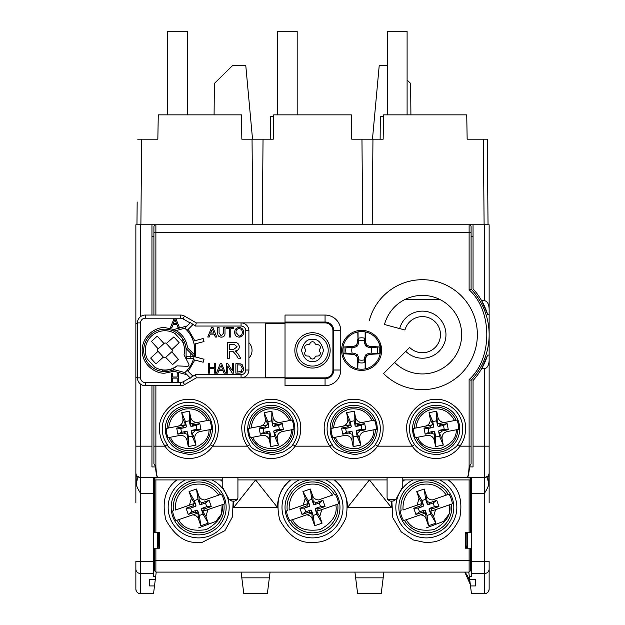 <?xml version="1.0" encoding="UTF-8"?>
<svg xmlns="http://www.w3.org/2000/svg" width="625" height="625" viewBox="0 0 625 625"><rect width="100%" height="100%" fill="white"/><g stroke="black" fill="none" stroke-linecap="round" stroke-linejoin="round"><path stroke-width="0.94" d="M186.523 431.336L181.516 432.297L177.875 434.172L183.695 433.047L186.523 431.336L187.445 431.953L187.078 440.422C185.969 436.781 183.516 435.117 179.727 435.445L168.047 437.695A22.594 22.594 0 0 1 166.266 428.445L177.938 426.195C181.578 425.086 183.242 422.633 182.914 418.836L186.406 426.562L185.438 421.547L189.289 420.805L190.258 425.812L191.18 426.438L196.188 425.469L199.828 423.602L194.016 424.727L191.18 426.438M190.258 425.812L190.625 417.352C191.734 420.992 194.188 422.656 197.984 422.328L209.656 420.078A22.594 22.594 0 0 1 211.438 429.328L209.023 429.789C209.234 438.164 203.789 444.469 192.68 448.711C180.781 448.906 173.383 445.078 170.469 437.234M190.625 417.352L189.438 411.188L181.727 412.672L182.914 418.836M187.078 440.422L188.273 446.586L195.977 445.102L194.789 438.938C194.461 435.141 196.125 432.688 199.766 431.578L209.023 429.789M199.766 431.578L210.602 429.484A21.758 21.758 0 0 1 168.891 437.531L179.727 435.445M186.406 426.562L185.781 427.477L182.516 426.945L184.859 424.859L167.109 428.281A21.758 21.758 0 0 1 208.812 420.234L191.055 423.664L194.016 424.727M192.844 432.914L195.188 430.828L201 429.703L199.828 423.602M194.789 438.938L191.297 431.211L191.922 430.289L195.188 430.828M191.055 423.664L197.984 422.328M196.188 425.469L196.93 429.328L201 429.703M196.93 429.328L191.922 430.289M191.297 431.211L192.266 436.227L188.414 436.969L187.445 431.953M181.516 432.297L180.773 428.445L185.781 427.477M192.266 436.227L195.977 445.102M182.516 426.945L176.703 428.062L180.773 428.445M176.703 428.062L177.875 434.172M188.414 436.969L188.273 446.586M189.438 411.188L189.289 420.805M181.727 412.672L185.438 421.547M183.695 433.047L186.648 434.109M184.859 424.859L177.938 426.195M484.43 224.766L489.141 224.766L489.141 314.266L487.586 314.266A68.297 68.297 0 0 0 481.641 300.672L484.43 300.672L484.43 224.766L140.57 224.766L140.57 316.625M136.961 224.766L137.164 201.961M488.039 224.766L487.289 139.195L488.039 224.766M252.797 224.766L252.047 139.195L241.844 139.195L241.422 114.859L158.266 114.859L157.844 139.195L137.711 139.195M484.109 224.766L483.367 139.195L467.156 139.195L466.734 114.859L383.578 114.859L383.156 139.195L372.953 139.195L372.203 224.766M372.953 139.195L361.961 139.195L362.703 224.766L361.961 139.195L351.75 139.195L351.328 114.859L273.672 114.859L273.25 139.195L263.039 139.195L262.297 224.766M483.367 139.195L487.289 139.195M263.039 139.195L252.047 139.195M248.906 342.688A10.992 10.992 0 0 1 248.906 358.07M177.258 365.883A19.82 19.82 0 0 1 162.531 370.062M140.57 224.766L135.859 224.766L135.859 502.68M136.422 482.523A15.703 10.375 151.7 0 0 136.422 475.086C135.836 475.562 137.219 476.383 140.57 477.562L140.57 446.156L151.953 446.156L151.953 385.711L151.953 466.93L155.484 466.93C156.117 473.828 156.906 477.375 157.844 477.562L140.57 477.562A4.711 4.711 0 0 1 135.859 472.852L136.422 482.523C135.836 484.594 137.219 488.172 140.57 493.258L140.57 561.391L135.859 561.391L135.859 589.039C136.156 591.883 137.727 593.453 140.57 593.75A4.711 4.711 0 0 1 135.859 589.039M135.859 283.648L135.859 303.273M489.141 314.266L489.141 502.68M489.141 568.977L489.141 589.039A4.711 4.711 0 0 1 484.43 593.75L484.43 573.523A4.711 4.547 0 0 0 489.141 568.977L489.141 561.391L484.43 561.391L484.43 493.258C487.781 488.172 489.164 484.594 488.578 482.523L489.141 472.852A4.711 4.711 0 0 1 484.43 477.562L157.844 477.562C157.062 477.375 156.406 473.828 155.883 466.93L153.914 463.82L153.914 385.711M137.43 377.461L135.859 377.461L137.43 377.461M193.641 358.43L185.867 358.43L193.641 358.43M181.852 340.086A19.82 19.82 0 0 1 183.023 342.336L184.516 342.336L183.023 342.336M285.023 377.461L265.398 377.461L265.398 323.297L285.023 323.297M405.297 299.352L439.516 299.352M469.516 466.867L473.047 466.93L473.047 380.516A68.297 68.297 0 0 0 487.586 355.094L489.141 355.094M473.047 224.766L473.047 288.844L473.047 236.547L471.086 236.547M153.914 236.547L151.953 236.547L151.953 315.055L151.953 224.766M137.43 323.297L135.859 323.297L137.43 323.297M471.477 477.562L471.477 576.289L469.297 576.289L469.688 579.445L475.398 579.445L475.398 585.938L470.5 585.938L471.477 593.75L484.43 593.75C487.273 593.453 488.844 591.883 489.141 589.039M488.828 474.531L488.578 475.086C489.164 475.562 487.781 476.383 484.43 477.562A4.711 4.711 0 0 0 489.141 472.852M489.141 360.531C488.844 365.445 487.273 368.172 484.43 368.688L481.641 368.688L487.586 355.094M484.43 300.672C487.273 301.188 488.844 303.906 489.141 308.828M149.602 585.938L149.602 579.445L149.602 585.938L154.5 585.938L153.523 593.75L140.57 593.75L140.57 561.391L153.523 561.391L153.523 477.562M149.602 579.445L155.312 579.445L155.703 576.289L153.523 576.289L153.523 561.391M173.148 477.562L155.484 477.562M151.953 446.156L151.953 466.93M487.586 314.266L481.641 300.672A68.297 68.297 0 0 0 473.047 288.844M473.047 380.516L473.047 466.93M469.516 466.93C468.883 473.828 468.094 477.375 467.156 477.562C467.938 477.375 468.594 473.828 469.117 466.93L471.086 463.82L471.086 446.156L469.117 446.156L469.117 379.547C492.688 358.68 492.688 310.68 469.117 289.812L469.117 232.617L155.883 232.617L155.883 315.055M464.805 572.102L470.328 584.547A23.555 23.555 0 0 0 464.805 572.102M488.578 482.523A15.703 10.375 28.3 0 1 488.578 475.086M469.516 477.562L451.852 477.562M154.5 585.938L155.312 579.445M237.922 477.562L237.922 497.969L237.5 499.539L229.18 499.539L222.219 486.625L222.219 477.562M469.688 579.445L470.5 585.938M475.398 579.445L475.398 585.938M393.102 501.109L390.219 501.109L393.102 501.109L395.82 499.539L402.781 486.625L402.781 477.562M241.82 577.852L243.805 593.75L267.359 593.75L269.344 577.852L241.82 577.852L241.102 572.102M270.062 572.102L269.344 577.852M383.898 572.102L383.18 577.852L355.656 577.852L357.641 593.75L381.195 593.75L383.18 577.852M355.656 577.852L354.938 572.102M157.453 548.219L157.453 532.516M156.227 572.102L155.703 576.289M390.219 501.109L387.5 499.539L387.078 497.969L387.078 477.562M467.547 532.516L467.547 548.219M469.297 576.289L468.773 572.102M229.18 499.539L231.898 501.109L234.781 501.109L237.5 499.539M426.336 534.867A27.477 27.477 0 0 0 453.812 507.391A27.477 27.477 0 0 0 426.336 479.914A27.477 27.477 0 0 0 398.859 507.391A27.477 27.477 0 0 0 426.336 534.867M312.5 534.867A27.477 27.477 0 0 0 339.977 507.391A27.477 27.477 0 0 0 312.5 479.914A27.477 27.477 0 0 0 285.023 507.391A27.477 27.477 0 0 0 312.5 534.867M198.664 534.867A27.477 27.477 0 0 0 226.141 507.391A27.477 27.477 0 0 0 198.664 479.914A27.477 27.477 0 0 0 171.188 507.391A27.477 27.477 0 0 0 198.664 534.867M154.312 570.531L154.312 548.219L155.883 548.219L155.883 572.102L154.312 570.531L154.312 569.836M155.883 548.219L159.414 548.219L159.414 532.516L155.883 532.516L155.883 479.914M155.883 532.516L154.312 532.516L154.312 477.562M469.117 479.914L469.117 532.516L470.688 532.516L470.688 477.562M154.312 560.328L469.117 560.328L469.117 572.102L470.688 570.531L470.688 548.219L465.586 548.219L465.586 532.516L469.117 532.516M211.906 479.914A30.5 30.5 0 0 1 198.664 537.891A30.5 30.5 0 0 1 185.422 479.914L176.867 479.914C165.289 488.602 161.633 501.914 165.883 519.859C174.445 535.367 184.914 542.891 197.273 542.438L202.359 542.273L224.922 530.648L232.414 516.93L233.172 501.109M220.492 479.914L222.219 481.375M233.188 501.109L233.758 507.391L277.406 507.391C277.672 496.227 282.094 487.07 290.672 479.914M325.742 479.914A30.5 30.5 0 0 1 312.5 537.891A30.5 30.5 0 0 1 299.258 479.914L290.703 479.914C279.125 488.602 275.469 501.914 279.719 519.859C288.281 535.367 298.75 542.891 311.109 542.438L316.195 542.273C328.609 541.742 338.508 533.711 345.875 518.172C349.188 500.852 345.328 488.102 334.297 479.914M334.328 479.914C342.906 487.07 347.328 496.227 347.594 507.391L391.242 507.391L391.812 501.109M402.781 481.375L404.508 479.914M391.828 501.109L392.836 517.789L401.219 531.875L413.273 539.938L424.945 542.438L430.031 542.273C442.445 541.742 452.336 533.711 459.711 518.172C463.023 500.852 459.164 488.102 448.133 479.914M154.312 477.969L162.156 477.562M387.078 479.914L237.922 479.914M222.219 479.914L154.312 479.914M470.688 479.914L402.781 479.914M462.844 477.562L470.688 477.969M439.578 479.914A30.5 30.5 0 0 1 426.336 537.891A30.5 30.5 0 0 1 413.094 479.914L404.539 479.914L402.781 481.406M347.594 507.391L369.414 479.914L391.242 507.391M233.758 507.391L255.586 479.914L277.406 507.391M407.102 114.859L407.102 31.25L387.477 31.25L387.477 114.859M310.039 357.414A2.352 2.352 0 0 0 307.633 356.023A2.688 2.688 0 0 1 305.18 351.766A2.352 2.352 0 0 0 305.18 348.992A2.688 2.688 0 0 1 307.633 344.734A2.352 2.352 0 0 0 310.039 343.344A2.688 2.688 0 0 1 314.961 343.344A2.352 2.352 0 0 0 317.367 344.734A2.688 2.688 0 0 1 319.82 348.992A2.352 2.352 0 0 0 319.82 351.766A2.688 2.688 0 0 1 317.367 356.023A2.352 2.352 0 0 0 314.961 357.414A2.688 2.688 0 0 1 310.039 357.414M328.203 350.383A15.703 15.703 0 0 0 312.5 334.68A15.703 15.703 0 0 0 296.797 350.383A15.703 15.703 0 0 0 312.5 366.078A15.703 15.703 0 0 0 328.203 350.383M358.062 368.891A18.844 18.844 0 0 0 365.133 368.891L365.133 357.461L364.664 362.57L364.352 359.82A9.836 9.836 0 0 1 358.844 359.82L358.703 357.555L358.062 357.461L357.789 368.836L357.57 358.133L356.32 355.656L353.844 354.406L343.984 353.797L352.156 353.133A9.836 9.836 0 0 1 352.156 347.625L354.422 347.484L353.844 346.352L343.984 346.961L352.156 347.625M364.664 338.188A12.57 12.57 0 0 0 358.531 338.188L358.844 340.938A9.836 9.836 0 0 1 364.352 340.938L364.664 338.188L365.133 343.305L365.133 331.875A18.844 18.844 0 0 0 358.062 331.875L357.789 331.93A18.844 18.844 0 0 0 357.789 368.836M365.133 343.305L365.625 342.625L366.875 345.102L369.352 346.352L379.211 346.961L371.039 347.625A9.836 9.836 0 0 1 371.039 353.133L368.773 353.273L365.922 354.703L364.492 357.555L364.352 359.82M358.844 340.938L358.703 343.203L357.273 346.055L354.422 347.484M358.062 331.875L358.062 343.305L358.703 343.203M358.234 342.961L358.531 338.188M371.039 347.625L368.773 347.484L365.922 346.055L364.492 343.203L364.961 342.961M364.352 340.938L364.492 343.203M352.156 353.133L354.422 353.273L357.273 354.703L358.703 357.555M357.789 331.93L358.062 343.305M365.25 342.812L365.406 339.039L365.625 342.625M365.133 368.891L365.406 368.836A18.844 18.844 0 0 0 365.406 331.93L365.406 339.039M368.773 353.273L369.352 354.406L366.875 355.656L365.922 354.703M358.844 359.82L358.531 362.57L358.234 357.797M358.531 362.57A12.57 12.57 0 0 0 364.664 362.57M364.492 357.555L364.961 357.797M353.844 346.352L356.32 345.102L357.57 342.625L357.945 342.812M357.57 342.625L357.789 339.039M366.875 355.656L365.625 358.133L365.133 357.461M357.789 361.727L357.57 358.133M358.062 357.461L357.945 357.945M365.625 358.133L365.406 361.727L365.25 357.945M365.406 361.727L365.406 368.836M356.32 355.656L357.273 354.703M353.844 354.406L354.422 353.273M369.352 354.406L379.211 353.797L371.039 353.133M356.32 345.102L357.273 346.055M368.773 347.484L369.352 346.352M365.922 346.055L366.875 345.102M187.281 114.859L187.281 31.25L167.656 31.25L167.656 114.859M311.539 510.633L312.367 519.062C311.422 516.539 309.492 515.133 306.578 514.828L289.75 520.617A26.312 26.312 0 0 1 286.438 510.961L287.273 510.672A25.438 25.438 0 0 1 334.406 494.461L335.25 494.172A26.312 26.312 0 0 1 338.562 503.82L335.836 504.766C337.648 514.438 332.422 522.711 320.141 529.594C306.219 531.727 297.008 528.414 292.484 519.672L290.594 520.32A25.438 25.438 0 0 0 337.727 504.109L321.742 509.609L319.789 516.508L315.25 509.352L316.906 514.18L313.195 515.453L311.539 510.633L310.539 510.141L305.711 511.805L304.438 508.094L309.266 506.43L306.797 505.875L299.922 508.242L302.062 514.461L308.938 512.102L310.539 510.141M305.211 498.273L303.258 505.18L308 503.547L289.164 510.023C288.703 498.094 293.938 489.812 304.859 485.188C316.32 482.109 325.539 485.422 332.516 495.109L318.422 499.961C315.508 499.656 313.578 498.242 312.633 495.727L310.336 489.039L302.914 491.594L305.211 498.273L309.75 505.43L309.266 506.43M335.25 494.172L334.406 494.461M312.367 519.062L314.664 525.742L322.086 523.188L319.789 516.508M313.68 501.586L316.062 502.688L314.461 504.641L313.461 504.156L312.633 495.727M314.461 504.641L319.289 502.984L320.562 506.695L315.734 508.352L318.203 508.914L325.078 506.547L322.938 500.32L316.062 502.688M318.203 508.914L317 511.242L321.742 509.609L317 511.242M338.562 503.82L337.961 504.031M311.32 513.195L306.578 514.828L311.32 513.195L308.938 512.102M308 503.547L306.797 505.875M310.336 489.039L311.805 499.328L313.461 504.156M315.734 508.352L315.25 509.352M309.75 505.43L308.094 500.609L311.805 499.328M319.289 502.984L322.938 500.32M320.562 506.695L325.078 506.547M305.711 511.805L302.062 514.461M304.438 508.094L299.922 508.242M308.094 500.609L302.914 491.594M314.664 525.742L313.195 515.453M316.906 514.18L322.086 523.188M419.047 498.273L417.094 505.18L421.828 503.547L403 510.023C402.539 498.094 407.773 489.812 418.695 485.188C430.156 482.109 439.375 485.422 446.352 495.109L449.078 494.172A26.312 26.312 0 0 1 452.398 503.82L449.664 504.766C451.484 514.438 446.25 522.711 433.977 529.594C420.055 531.727 410.836 528.414 406.32 519.672L403.586 520.617A26.312 26.312 0 0 1 400.266 510.961L401.109 510.672A25.438 25.438 0 0 1 448.242 494.461L432.258 499.961C429.344 499.656 427.414 498.242 426.469 495.727L424.172 489.039L416.75 491.594L419.047 498.273L423.586 505.43L423.102 506.43L420.633 505.875L413.758 508.242L415.898 514.461L422.773 512.102L424.375 510.141L419.547 511.805L418.273 508.094L423.102 506.43M433.625 516.508L435.578 509.609L451.555 504.109A25.438 25.438 0 0 1 404.43 520.32L420.414 514.828C423.328 515.133 425.258 516.539 426.195 519.062L428.5 525.742L435.922 523.188L433.625 516.508L429.086 509.352L430.742 514.18L427.031 515.453L425.375 510.633L424.375 510.141M427.516 501.586L429.898 502.688L428.297 504.641L427.297 504.156L426.469 495.727M428.297 504.641L433.117 502.984L434.398 506.695L429.57 508.352L432.039 508.914L438.914 506.547L436.773 500.32L429.898 502.688M432.039 508.914L430.836 511.242L435.578 509.609L430.836 511.242M452.398 503.82L451.789 504.031M425.148 513.195L420.414 514.828L425.148 513.195L422.773 512.102M421.828 503.547L420.633 505.875M404.195 520.406L403.586 520.617M424.172 489.039L425.641 499.328L427.297 504.156M429.57 508.352L429.086 509.352M423.586 505.43L421.922 500.609L425.641 499.328M433.117 502.984L436.773 500.32M434.398 506.695L438.914 506.547M419.547 511.805L415.898 514.461M418.273 508.094L413.758 508.242M421.922 500.609L416.75 491.594M425.375 510.633L426.195 519.062M428.5 525.742L427.031 515.453M430.742 514.18L435.922 523.188M187.141 370.391L184.859 372.555L173.844 369.602A21.195 21.195 0 0 1 143.711 350.383A21.195 21.195 0 0 1 173.844 331.156L173.977 329.492L187.086 325.984L184.859 328.203L173.844 331.156A21.195 21.195 0 0 1 186.023 348.508L187.523 347.789C186.477 340.266 182.672 334.523 176.094 330.555M182.961 318.82L184.531 316.102L196.312 322.898L195.469 326.039L190.422 322.641L190.117 322.953L182.961 318.82L180.609 318.195L174.195 318.195L170.453 327.609L174.195 318.195L145.281 318.195A4.711 4.711 0 0 0 140.57 322.898L140.57 377.859L137.43 377.859L137.43 322.898L140.57 322.898M187.086 325.984L190.117 322.953M193.32 341.141L194.133 344.172M187.523 347.789L194.43 354.688L194.094 356.57A29.836 29.836 0 0 0 194.094 344.188L195.609 343.781L195.609 356.977L203.984 359.227L203.172 362.258L193.273 359.609L194.109 356.578A29.836 29.836 0 0 1 194.07 356.656L193.688 358.227L190.812 358.227L190.812 356.656L194.07 356.656M196.312 322.898L285.023 322.898L285.023 322.031L325.062 322.031L325.062 315.055A15.703 15.703 0 0 1 340.766 330.75L340.766 370.008A15.703 15.703 0 0 1 325.062 385.711L285.023 385.711L285.023 377.859L196.312 377.859L184.531 384.656L182.961 381.938L190.117 377.805L187.086 374.773L173.977 371.266L173.844 369.602M248.906 330.75L248.906 370.008L245.766 370.008L245.766 330.75L248.906 330.75A7.852 7.852 0 0 0 241.062 322.898L241.062 326.039L195.469 326.039M241.062 377.859L196.312 377.859L195.469 374.719L241.062 374.719L241.062 377.859A7.852 7.852 0 0 0 248.906 370.008M184.859 328.203L187.086 330.422L188.195 329.312L187.086 330.422A29.836 29.836 0 0 1 193.273 341.148L203.172 338.5L203.984 341.531L195.609 343.781M191.672 323.852L192.664 324.844L188.195 329.312L194.797 340.742M195.609 356.977L194.094 356.57L186.023 348.508M187.086 370.336A29.836 29.836 0 0 0 193.273 359.609A29.836 29.836 0 0 1 187.086 370.336L192.664 375.914L190.422 378.117L190.117 377.805M145.281 318.195L145.281 315.055A7.852 7.852 0 0 0 137.43 322.898M137.43 377.859A7.852 7.852 0 0 0 145.281 385.711L145.281 382.57L172.594 382.57L172.594 378.102L177.18 378.102L177.18 382.57L178.508 382.57L178.508 373.148L177.18 373.148L177.18 377.008L172.594 377.008L172.594 373.148L171.266 373.148L171.266 382.57M176.953 324.711L172.938 324.711L176.953 324.711L178.023 327.609L179.438 327.609L175.695 318.195M186.102 348.586L186.102 356.656A1.57 1.57 0 0 0 187.672 358.227L190.812 358.227M145.281 315.055L180.609 315.055L180.609 318.195M178.508 382.57L180.609 382.57L180.609 385.711L145.281 385.711M232.844 351.258L229.484 351.188L229.484 358.227L227.266 358.227L227.266 342.531L234.078 342.531C237.242 342.305 239 343.719 239.344 346.766C239.125 349.266 237.734 350.672 235.18 350.984L238.055 353.898L240.633 358.227L238.094 358.227L236.141 354.914L232.844 351.258L231.75 351.188M241.57 336.477L239.125 337.156C236.312 336.883 234.82 335.312 234.656 332.445C234.703 329.438 236.195 327.789 239.133 327.492C242.008 327.781 243.5 329.398 243.594 332.336C243.492 335.266 242 336.875 239.125 337.156M235.266 334.922L234.656 332.445C234.703 329.438 236.195 327.789 239.133 327.492M219.078 332.969L221.289 335.945L223.664 332.969L223.664 327.609L224.992 327.609L224.992 333.031C225.117 335.625 223.922 337 221.398 337.156C218.836 337.031 217.617 335.656 217.75 333.031L217.75 327.609L219.078 327.609L219.078 332.969L221.289 335.945M241.875 364.344L243.594 368.383C243.609 371.398 242.156 372.984 239.242 373.148L235.867 373.148L235.867 363.727L240.75 363.859L242.125 364.539L243.594 368.383M184.531 316.102A7.852 7.852 0 0 0 180.609 315.055M180.609 385.711A7.852 7.852 0 0 0 184.531 384.656M184.859 372.555L187.086 374.773M170.453 327.609L171.867 327.609L172.938 324.711M236.398 351.758L235.18 350.984C237.734 350.672 239.125 349.266 239.344 346.766L238.672 344.32M235.625 342.609L234.078 342.531M209.656 368.68L209.656 373.148L208.328 373.148L208.328 363.727L209.656 363.727L209.656 367.594L214.242 367.594L214.242 363.727L215.578 363.727L215.578 373.148L214.242 373.148L214.242 368.68L209.656 368.68M218.938 370.25L217.867 373.148L216.461 373.148L220.203 363.727L221.695 363.727L225.438 373.148L224.031 373.148L222.961 370.25L218.938 370.25M210.242 334.133L209.172 337.031L207.766 337.031L211.5 327.609L213 327.609L216.742 337.031L215.336 337.031L214.258 334.133L210.242 334.133M230.789 328.703L230.789 337.031L229.461 337.031L229.461 328.703L226.445 328.703L226.445 327.609L233.812 327.609L233.812 328.703L230.789 328.703M224.992 333.031C225.117 335.625 223.922 337 221.398 337.156M227.773 366.117L227.773 373.148L226.445 373.148L226.445 363.727L227.852 363.727L232.359 370.758L232.359 363.727L233.695 363.727L233.695 373.148L232.289 373.148L227.773 366.117M174.25 321.148L174.945 319.281L176.555 323.625L173.336 323.625L174.945 319.281L175.586 321.016M234.164 344.344L237.133 346.812L233.688 349.375L229.484 349.375L229.484 344.344L234.164 344.344L237.133 346.812M220.305 366.555L219.344 369.164L222.555 369.164L221.086 365.188M211.609 330.438L210.648 333.047L213.859 333.047L212.391 329.07M238.977 328.586L239.141 328.578C241.242 328.875 242.289 330.125 242.266 332.328C242.289 334.539 241.242 335.789 239.117 336.07L235.984 332.461C235.891 330.172 236.945 328.875 239.141 328.578C241.242 328.875 242.289 330.125 242.266 332.328M242.266 368.367L241.359 371.391L237.195 372.062L237.195 364.812L240.664 365.008L242.266 368.367L240.664 365.008M194.094 344.188A29.836 29.836 0 0 1 194.094 356.57L194.164 356.594M426.305 527.906L443.562 521.383L449.133 513.992L449.875 504.695M466.844 532.516L466.883 545.25L466.312 548.219M465.586 533.281L466.852 533.273M433.82 431.336L428.812 432.297L425.172 434.172L430.984 433.047L433.82 431.336L434.742 431.953L434.375 440.422C433.266 436.781 430.813 435.117 427.016 435.445L415.344 437.695A22.594 22.594 0 0 1 413.562 428.445L425.234 426.195C428.875 425.086 430.539 422.633 430.211 418.836L433.703 426.562L432.734 421.547L436.586 420.805L437.555 425.812L438.477 426.438L443.484 425.469L447.125 423.602L441.305 424.727L438.477 426.438M437.555 425.812L437.922 417.352C439.031 420.992 441.484 422.656 445.273 422.328L456.953 420.078A22.594 22.594 0 0 1 458.734 429.328L456.32 429.789C456.531 438.164 451.086 444.469 439.977 448.711C428.078 448.906 420.68 445.078 417.766 437.234M437.922 417.352L436.727 411.188L429.023 412.672L430.211 418.836M434.375 440.422L435.562 446.586L443.273 445.102L442.086 438.938C441.758 435.141 443.422 432.688 447.062 431.578L456.32 429.789M447.062 431.578L457.891 429.484A21.758 21.758 0 0 1 416.188 437.531L427.016 435.445M433.703 426.562L433.078 427.477L429.812 426.945L432.156 424.859L414.398 428.281A21.758 21.758 0 0 1 456.109 420.234L438.352 423.664L441.305 424.727M440.141 432.914L442.484 430.828L448.297 429.703L447.125 423.602M442.086 438.938L438.594 431.211L439.219 430.289L442.484 430.828M438.352 423.664L445.273 422.328M443.484 425.469L444.227 429.328L448.297 429.703M444.227 429.328L439.219 430.289M438.594 431.211L439.562 436.227L435.711 436.969L434.742 431.953M428.812 432.297L428.07 428.445L433.078 427.477M439.562 436.227L443.273 445.102M429.812 426.945L424 428.062L428.07 428.445M424 428.062L425.172 434.172M435.711 436.969L435.562 446.586M436.727 411.188L436.586 420.805M429.023 412.672L432.734 421.547M430.984 433.047L433.945 434.109M432.156 424.859L425.234 426.195M379.906 342.273A43.18 43.18 0 0 0 381.539 348.609M351.391 431.336L346.383 432.297L342.742 434.172L348.555 433.047L351.391 431.336L352.312 431.953L351.945 440.422C350.836 436.781 348.383 435.117 344.586 435.445L332.914 437.695A22.594 22.594 0 0 1 331.133 428.445L342.805 426.195C346.445 425.086 348.102 422.633 347.781 418.836L351.266 426.562L350.305 421.547L354.156 420.805L355.125 425.812L356.039 426.438L361.055 425.469L364.688 423.602L358.875 424.727L356.039 426.438M355.125 425.812L355.484 417.352C356.602 420.992 359.047 422.656 362.844 422.328L374.516 420.078A22.594 22.594 0 0 1 376.305 429.328L373.883 429.789C374.102 438.164 368.656 444.469 357.539 448.711C345.648 448.906 338.242 445.078 335.328 437.234M355.484 417.352L354.297 411.188L346.586 412.672L347.781 418.836M351.945 440.422L353.133 446.586L360.844 445.102L359.656 438.938C359.328 435.141 360.984 432.688 364.633 431.578L373.883 429.789M364.633 431.578L375.461 429.484A21.758 21.758 0 0 1 333.758 437.531L344.586 435.445M351.266 426.562L350.648 427.477L347.375 426.945L349.727 424.859L331.969 428.281A21.758 21.758 0 0 1 373.68 420.234L355.922 423.664L358.875 424.727M357.703 432.914L360.055 430.828L365.867 429.703L364.688 423.602M359.656 438.938L356.164 431.211L356.789 430.289L360.055 430.828M355.922 423.664L362.844 422.328M361.055 425.469L361.797 429.328L365.867 429.703M361.797 429.328L356.789 430.289M356.164 431.211L357.133 436.227L353.273 436.969L352.312 431.953M346.383 432.297L345.633 428.445L350.648 427.477M357.133 436.227L360.844 445.102M347.375 426.945L341.562 428.062L345.633 428.445M341.562 428.062L342.742 434.172M353.273 436.969L353.133 446.586M354.297 411.188L354.156 420.805M346.586 412.672L350.305 421.547M348.555 433.047L351.508 434.109M349.727 424.859L342.805 426.195M191.375 498.273L189.422 505.18L194.164 503.547L175.336 510.023C174.867 498.094 180.102 489.812 191.023 485.188C202.484 482.109 211.703 485.422 218.68 495.109L221.414 494.172A26.312 26.312 0 0 1 224.734 503.82L222 504.766C223.812 514.438 218.586 522.711 206.305 529.594C192.391 531.727 183.172 528.414 178.648 519.672L175.922 520.617A26.312 26.312 0 0 1 172.602 510.961L173.445 510.672A25.438 25.438 0 0 1 220.57 494.461L204.586 499.961C201.672 499.656 199.742 498.242 198.805 495.727L196.5 489.039L189.078 491.594L191.375 498.273L195.914 505.43L195.43 506.43L192.961 505.875L186.086 508.242L188.227 514.461L195.102 512.102L196.703 510.141L191.883 511.805L190.602 508.094L195.43 506.43M205.953 516.508L207.906 509.609L223.891 504.109A25.438 25.438 0 0 1 176.758 520.32L192.742 514.828C195.656 515.133 197.586 516.539 198.531 519.062L200.828 525.742L208.25 523.188L205.953 516.508L201.414 509.352L203.078 514.18L199.359 515.453L197.703 510.633L196.703 510.141M199.852 501.586L202.227 502.688L200.625 504.641L199.625 504.156L198.805 495.727M200.625 504.641L205.453 502.984L206.727 506.695L201.898 508.352L204.367 508.914L211.242 506.547L209.102 500.32L202.227 502.688M204.367 508.914L203.172 511.242L207.906 509.609L203.172 511.242M224.734 503.82L224.125 504.031M197.484 513.195L192.742 514.828L197.484 513.195L195.102 512.102M194.164 503.547L192.961 505.875M196.5 489.039L197.969 499.328L199.625 504.156M201.898 508.352L201.414 509.352M195.914 505.43L194.258 500.609L197.969 499.328M205.453 502.984L209.102 500.32M206.727 506.695L211.242 506.547M191.883 511.805L188.227 514.461M190.602 508.094L186.086 508.242M194.258 500.609L189.078 491.594M197.703 510.633L198.531 519.062M200.828 525.742L199.359 515.453M203.078 514.18L208.25 523.188M198.633 527.906L215.891 521.383L221.461 513.992L222.203 504.695M158.852 548.219L158.328 535.891L159.414 535.883M158.312 532.516L158.328 535.891M158.32 533.531L159.414 533.531M268.961 431.336L263.945 432.297L260.312 434.172L266.125 433.047L268.961 431.336L269.875 431.953L269.516 440.422C268.398 436.781 265.953 435.117 262.156 435.445L250.484 437.695A22.594 22.594 0 0 1 248.695 428.445L260.367 426.195C264.016 425.086 265.672 422.633 265.344 418.836L268.836 426.562L267.867 421.547L271.727 420.805L272.688 425.812L273.609 426.438L278.617 425.469L282.258 423.602L276.445 424.727L273.609 426.438M272.688 425.812L273.055 417.352C274.164 420.992 276.617 422.656 280.414 422.328L292.086 420.078A22.594 22.594 0 0 1 293.867 429.328L291.453 429.789C291.672 438.164 286.219 444.469 275.109 448.711C263.219 448.906 255.812 445.078 252.898 437.234M273.055 417.352L271.867 411.188L264.156 412.672L265.344 418.836M269.516 440.422L270.703 446.586L278.414 445.102L277.219 438.938C276.898 435.141 278.555 432.688 282.195 431.578L291.453 429.789M282.195 431.578L293.031 429.484A21.758 21.758 0 0 1 251.32 437.531L262.156 435.445M268.836 426.562L268.211 427.477L264.945 426.945L267.297 424.859L249.539 428.281A21.758 21.758 0 0 1 291.242 420.234L273.492 423.664L276.445 424.727M275.273 432.914L277.625 430.828L283.438 429.703L282.258 423.602M277.219 438.938L273.734 431.211L274.352 430.289L277.625 430.828M273.492 423.664L280.414 422.328M278.617 425.469L279.367 429.328L283.438 429.703M279.367 429.328L274.352 430.289M273.734 431.211L274.695 436.227L270.844 436.969L269.875 431.953M263.945 432.297L263.203 428.445L268.211 427.477M274.695 436.227L278.414 445.102M264.945 426.945L259.133 428.062L263.203 428.445M259.133 428.062L260.312 434.172M270.844 436.969L270.703 446.586M271.867 411.188L271.727 420.805M264.156 412.672L267.867 421.547M266.125 433.047L269.078 434.109M267.297 424.859L260.367 426.195M297.188 114.859L297.188 31.25L277.562 31.25L277.562 114.859M380.133 139.195L380.328 116.43L383.555 116.43M270.219 139.195L270.422 116.43L273.641 116.43M407.102 79.984L410.633 83.453L410.906 114.859M372.461 139.195L379.234 65.398L387.477 65.398M214.094 114.859L214.367 83.453L232.742 65.398L245.766 65.398L252.539 139.195M436.148 454.375C437.055 454.945 441.047 454.141 448.117 451.953C454.234 448.453 457.43 445.969 457.688 444.508A26.609 26.609 0 0 0 436.148 402.273A26.609 26.609 0 0 0 414.609 444.508C415.625 446.367 422.188 454.008 436.148 454.375M436.148 405.336A23.555 23.555 0 0 1 459.703 428.883A23.555 23.555 0 0 1 436.148 452.438A23.555 23.555 0 0 1 412.594 428.883A23.555 23.555 0 0 1 436.148 405.336M369.328 320.453A54.953 54.953 0 0 1 477.367 334.68A54.953 54.953 0 0 1 383.547 373.539L409.641 347.445A18.055 18.055 0 0 0 440.469 334.68A18.055 18.055 0 0 0 404.969 330.008L384.492 324.516A39.25 39.25 0 0 1 461.664 334.68A39.25 39.25 0 0 1 394.656 362.438M404.969 330.008L399.656 328.586A23.555 23.555 0 0 1 445.961 334.68A23.555 23.555 0 0 1 405.758 351.328L409.641 347.445M361.602 330.359A20.016 20.016 0 0 1 381.617 350.383A20.016 20.016 0 0 1 361.602 370.398A20.016 20.016 0 0 1 341.578 350.383A20.016 20.016 0 0 1 361.602 330.359M375.258 444.508C375.289 445.664 372.102 448.148 365.688 451.953C358.164 454.156 354.172 454.969 353.719 454.375C340.031 451.836 332.852 448.547 332.172 444.508A26.609 26.609 0 0 1 353.719 402.273A26.609 26.609 0 0 1 375.258 444.508L377.531 446.156L412.336 446.156C416.875 453.812 428.266 458.922 436.148 458.414C445.078 458.688 454.719 454.023 459.961 446.156L469.117 446.156L469.117 466.93M353.719 452.438A23.555 23.555 0 0 0 377.266 428.883A23.555 23.555 0 0 0 353.719 405.336A23.555 23.555 0 0 0 330.164 428.883A23.555 23.555 0 0 0 353.719 452.438M292.828 444.508C292.859 445.664 289.664 448.148 283.258 451.953C275.734 454.156 271.742 454.969 271.281 454.375C257.602 451.836 250.422 448.547 249.742 444.508A26.609 26.609 0 0 1 271.281 402.273A26.609 26.609 0 0 1 292.828 444.508L295.102 446.156L329.898 446.156C334.445 453.812 345.828 458.922 353.719 458.414C362.648 458.688 372.281 454.023 377.531 446.156C381.43 440.664 383.297 434.547 383.117 427.812C383.828 413.047 367.094 397.68 352.641 399.484C337.953 398.758 322.516 415.438 324.32 429.961C324.578 435.914 326.438 441.312 329.898 446.156L332.172 444.508M271.281 452.438A23.555 23.555 0 0 0 294.836 428.883A23.555 23.555 0 0 0 271.281 405.336A23.555 23.555 0 0 0 247.734 428.883A23.555 23.555 0 0 0 271.281 452.438M188.852 405.336A23.555 23.555 0 0 0 165.297 428.883A23.555 23.555 0 0 0 188.852 452.438A23.555 23.555 0 0 0 212.406 428.883A23.555 23.555 0 0 0 188.852 405.336M312.5 332.719A17.664 17.664 0 0 1 330.164 350.383A17.664 17.664 0 0 1 312.5 368.047A17.664 17.664 0 0 1 294.836 350.383A17.664 17.664 0 0 1 312.5 332.719M285.023 322.031L285.023 315.055L325.062 315.055M155.883 385.711L155.883 446.156L165.039 446.156C161.57 441.312 159.711 435.914 159.453 429.961C157.648 415.438 173.086 398.758 187.781 399.484C202.227 397.68 218.969 413.047 218.25 427.812C218.43 434.547 216.57 440.664 212.664 446.156L247.469 446.156C252.008 453.812 263.398 458.922 271.281 458.414C280.219 458.688 289.852 454.023 295.102 446.156C299 440.664 300.859 434.547 300.68 427.812C301.398 413.047 284.664 397.68 270.211 399.484C255.516 398.758 240.086 415.438 241.883 429.961C242.141 435.914 244.008 441.312 247.469 446.156L249.742 444.508M469.117 379.547L471.086 380.328L471.086 446.156M167.312 444.508L165.039 446.156C169.578 453.812 180.969 458.922 188.852 458.414C197.781 458.688 207.422 454.023 212.664 446.156L210.391 444.508C210.422 445.664 207.234 448.148 200.82 451.953C193.297 454.164 189.305 454.969 188.852 454.367C175.164 451.836 167.984 448.547 167.312 444.508A26.609 26.609 0 0 1 188.852 402.273A26.609 26.609 0 0 1 210.391 444.508M240.273 477.562L219.859 477.562M322.703 477.562L302.297 477.562M405.141 477.562L384.727 477.562M153.914 315.055L153.914 232.617L155.883 232.617L155.883 224.766L469.117 224.766L469.117 232.617L471.086 232.617L471.086 289.031L469.117 289.812M471.086 380.328A66.734 66.734 0 0 0 471.086 289.031M325.062 385.711L325.062 378.727A8.719 8.719 0 0 0 333.781 370.008L332.914 370.008A7.852 7.852 0 0 1 325.062 377.859L285.023 377.859L285.023 322.898L325.062 322.898A7.852 7.852 0 0 1 332.914 330.75L333.781 330.75L333.781 370.008L340.766 370.008M155.883 224.766A1.961 1.961 0 0 0 153.914 226.734L153.914 232.617M471.086 232.617L471.086 226.734A1.961 1.961 0 0 0 469.117 224.766M332.914 370.008L332.914 330.75M175.133 333.625A19.625 19.625 0 0 0 147.281 359.008L154.688 367.133A19.625 19.625 0 0 0 176.961 365.867L187.312 366.344A1.57 1.57 0 0 0 188.773 364.055L184.016 354.859A19.625 19.625 0 0 0 182.531 341.75L175.133 333.625M172.297 350.648A1.57 1.57 0 0 0 171.891 349.594L179.156 342.703L173.867 336.898L166.336 343.5A1.57 1.57 0 0 0 164.117 343.398L158.023 348.953A1.57 1.57 0 0 0 157.922 351.172L163.477 357.258A1.57 1.57 0 0 0 165.695 357.359L172.586 364.625L178.383 359.336L171.789 351.812A1.57 1.57 0 0 0 172.297 350.648M181.398 340.5L182.883 339.148M162.141 371.398L162.586 369.867M158.055 351.312L150.656 358.055L155.945 363.859L163.344 357.117M163.977 343.531L157.234 336.133L151.43 341.422L158.172 348.82M165.844 357.227L171.641 351.938M171.758 349.445L166.469 343.641M168.68 427.977C169.852 417.93 175.305 411.625 185.023 409.062C195.008 407.82 202.406 411.648 207.234 420.539M141.633 139.195L140.891 224.766M135.859 568.977A4.711 4.547 0 0 0 140.57 573.523L153.523 573.523M140.57 384.141L140.57 446.156L135.859 446.156M489.141 446.156L484.43 446.156L484.43 493.258L471.477 493.258M473.047 446.156L484.43 446.156L484.43 368.688M140.57 477.562L140.57 493.258L153.523 493.258M471.477 561.391L484.43 561.391L484.43 573.523L471.477 573.523M395.82 499.539L387.5 499.539M222.219 481.406L220.461 479.914M469.117 548.219L469.117 560.328L470.688 560.328M312.5 339.391C317.695 338.766 321.359 342.43 323.492 350.383C321.359 358.328 317.695 361.992 312.5 361.367C307.305 361.992 303.641 358.328 301.508 350.383C303.641 342.43 307.305 338.766 312.5 339.391M377.055 346.938A15.836 15.836 0 0 1 377.055 353.82M343.984 353.797L343.984 346.961M346.141 353.82A15.836 15.836 0 0 1 346.141 346.938M379.211 346.961L379.211 353.797M173.977 371.266L164.906 373.148C158.25 374.062 142.453 367.234 142.141 350.383C142.453 333.531 158.25 326.695 164.906 327.609L173.977 329.492M193.273 341.148A29.836 29.836 0 0 0 187.086 330.422M194.797 360.016L188.195 371.445M190.812 353.297L190.812 356.656L186.102 356.656M180.609 382.57L182.961 381.938M140.57 377.859A4.711 4.711 0 0 0 145.281 382.57M241.062 326.039A4.711 4.711 0 0 1 245.766 330.75M191.672 376.914L195.469 374.719M241.062 374.719A4.711 4.711 0 0 0 245.766 370.008M172.594 382.57L177.18 382.57M415.977 427.977C417.148 417.93 422.602 411.625 432.32 409.062C442.305 407.82 449.703 411.648 454.531 420.539M333.547 427.977C334.719 417.93 340.164 411.625 349.891 409.062C359.867 407.82 367.273 411.648 372.102 420.539M251.117 427.977C252.289 417.93 257.734 411.625 267.461 409.062C277.438 407.82 284.844 411.648 289.672 420.539M457.688 444.508L459.961 446.156C463.867 440.664 465.727 434.547 465.547 427.812C466.297 413.234 449.711 397.797 435.352 399.477C420.68 398.531 404.875 415.375 406.75 429.961C407.008 435.914 408.867 441.312 412.336 446.156L414.609 444.508M155.883 466.93L155.883 446.156L153.914 446.156M325.062 377.859L325.062 378.727L285.023 378.727M340.766 330.75L333.781 330.75A8.719 8.719 0 0 0 325.062 322.031L325.062 322.898M155.883 572.102L469.117 572.102"/></g></svg>
